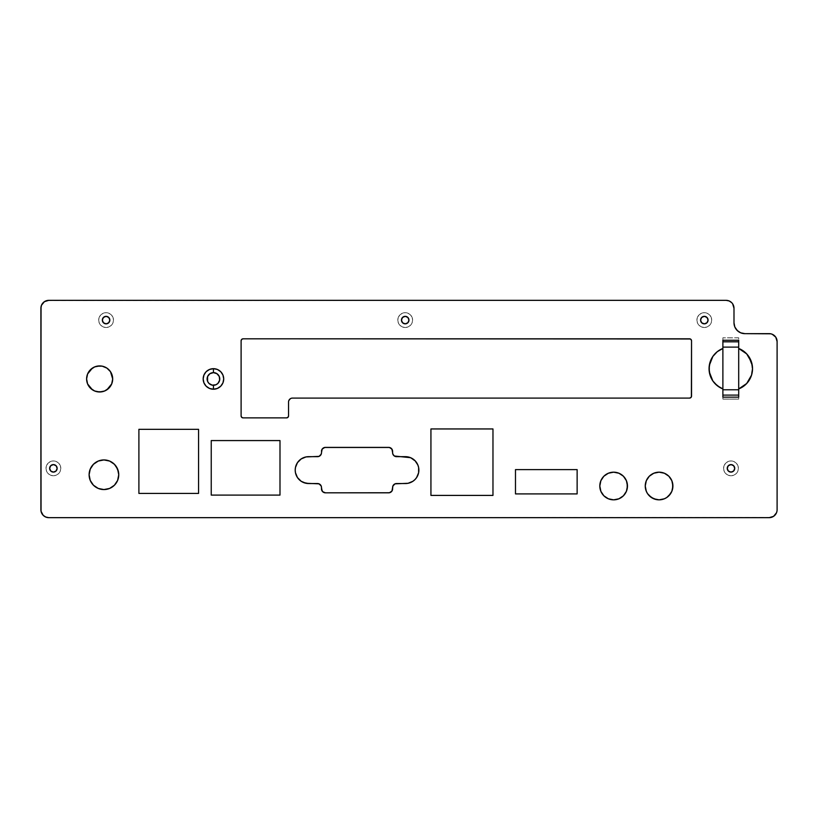 <?xml version="1.0" encoding="UTF-8"?>
<svg xmlns="http://www.w3.org/2000/svg" width="818" height="818" viewBox="0 0 818 818"><rect width="100%" height="100%" fill="white"/><g stroke="black" fill="none" stroke-linecap="round" stroke-linejoin="round"><path stroke-width="0.61" stroke-dasharray="4.09 3.07" d="M116.248 466.516L112.158 462.426L109.602 461.055L103.927 459.931L98.262 461.055L93.457 464.276A14.816 14.816 0 0 0 93.436 464.287L91.606 466.516A14.816 14.816 0 0 0 91.606 466.526L89.397 471.863L89.111 474.747L90.246 480.422M93.446 485.217A14.816 14.816 0 0 0 93.457 485.238L98.262 488.438L103.927 489.563L109.602 488.438L114.408 485.227M664.369 473.233L659.073 472.18A13.834 13.834 0 0 0 659.063 472.18L656.373 472.446A13.834 13.834 0 0 0 656.373 472.446L653.786 473.233M645.514 483.315L645.514 483.305A13.834 13.834 0 0 0 645.514 483.315L645.514 488.704L647.58 493.694A13.834 13.834 0 0 1 647.57 493.683M653.786 498.786A13.834 13.834 0 0 0 659.073 499.839L664.369 498.786M618.929 473.233L613.633 472.18A13.834 13.834 0 0 0 613.623 472.18M613.653 472.18A13.834 13.834 0 0 0 613.633 472.18L610.934 472.446A13.834 13.834 0 0 0 610.934 472.446L608.347 473.233M600.075 483.315L599.809 486.015L600.862 491.301A13.834 13.834 0 0 0 600.862 491.311L602.14 493.694A13.834 13.834 0 0 1 602.13 493.683M608.347 498.786A13.834 13.834 0 0 0 613.633 499.839L618.929 498.786M748.726 380.973A21.728 21.728 0 0 0 748.746 380.932L744.319 385.707L738.695 388.939A21.728 21.728 0 0 0 738.715 388.939L738.695 395.166L722.887 395.145L738.695 395.166L722.887 395.166L722.887 389.787L738.695 389.787L738.695 399.123L722.887 399.123L722.887 389.787L738.695 389.787L738.695 347.118L722.887 347.118L722.887 399.072L738.695 399.072L738.695 388.939L738.695 395.145L722.887 395.104L722.887 399.123L738.695 399.123L722.887 399.072L722.887 337.783L722.887 341.791L738.695 341.76L738.695 348.458L738.695 337.834L722.887 337.834L738.695 337.783L738.695 347.118L722.887 347.118L722.887 340.901M722.887 348.458L722.887 337.834L722.887 348.458L722.887 341.791L738.695 341.801L738.695 340.247L722.887 340.247L722.887 348.458L717.253 351.699A21.728 21.728 0 0 1 717.274 351.679M704.318 316.341L701.66 317.445L700.566 320.094L701.66 322.752L704.318 323.846A3.753 3.753 0 0 0 708.071 320.094A3.753 3.753 0 0 0 704.318 316.341A3.753 3.753 0 0 0 700.566 320.094A3.753 3.753 0 0 0 704.318 323.846L706.404 323.222L707.999 320.83L707.437 318.008L705.055 316.413M405.207 316.341A3.753 3.753 0 0 0 401.454 320.094A3.753 3.753 0 0 0 405.207 323.846L407.865 322.752L408.959 320.094L407.865 317.445L405.207 316.341L402.548 317.445L401.454 320.094L402.548 322.752L405.207 323.846A3.753 3.753 0 0 0 408.959 320.094A3.753 3.753 0 0 0 405.207 316.341M106.084 316.341L103.436 317.445L102.332 320.094L103.436 322.752L106.084 323.846A3.753 3.753 0 0 0 109.837 320.094A3.753 3.753 0 0 0 106.084 316.341A3.753 3.753 0 0 0 102.332 320.094A3.753 3.753 0 0 0 106.084 323.846L108.17 323.222L109.765 320.83L109.203 318.008L106.821 316.413M53.395 464.593A3.753 3.753 0 0 0 49.642 468.346A3.753 3.753 0 0 0 53.395 472.098L56.053 471.004L57.148 468.346L56.053 465.698L53.395 464.593L50.747 465.698L49.642 468.346L50.747 471.004L53.395 472.098A3.753 3.753 0 0 0 57.148 468.346A3.753 3.753 0 0 0 53.395 464.593M734.738 468.356L733.644 465.708L730.985 464.604A3.753 3.753 0 0 0 727.233 468.356A3.753 3.753 0 0 0 730.985 472.109L733.644 471.015L734.666 469.092M730.985 460.953A7.413 7.413 0 0 1 738.398 468.356A7.413 7.413 0 0 1 730.985 475.769A7.413 7.413 0 0 0 738.398 468.356A7.413 7.413 0 0 0 730.985 460.953L733.828 461.516L736.231 463.121L737.836 465.524L738.398 468.356L737.836 471.199L736.231 473.602L733.828 475.207L730.985 475.769L728.153 475.207L725.75 473.602L724.145 471.199L723.582 468.356L724.145 465.524L725.75 463.121L728.153 461.516L730.985 460.953A7.413 7.413 0 0 0 723.582 468.356A7.413 7.413 0 0 0 730.985 475.769A7.413 7.413 0 0 1 723.582 468.356A7.413 7.413 0 0 1 730.985 460.953L728.153 461.516L725.75 463.121L724.145 465.524L723.582 468.356L724.145 471.199L725.75 473.602L728.153 475.207L730.985 475.769L733.828 475.207L736.231 473.602L737.836 471.199L738.398 468.356L737.836 465.524L736.231 463.121L733.828 461.516L730.985 460.953M405.207 312.691A7.413 7.413 0 0 1 412.62 320.094A7.413 7.413 0 0 1 405.207 327.507A7.413 7.413 0 0 0 412.62 320.094A7.413 7.413 0 0 0 405.207 312.691L408.039 313.253L410.442 314.858L412.047 317.261L412.62 320.094L412.047 322.936L410.442 325.339L408.039 326.944L405.207 327.507L402.374 326.944L399.971 325.339L398.366 322.936L397.793 320.094L398.366 317.261L399.971 314.858L402.374 313.253L405.207 312.691A7.413 7.413 0 0 0 397.793 320.094A7.413 7.413 0 0 0 405.207 327.507A7.413 7.413 0 0 1 397.793 320.094A7.413 7.413 0 0 1 405.207 312.691L402.374 313.253L399.971 314.858L398.366 317.261L397.793 320.094L398.366 322.936L399.971 325.339L402.374 326.944L405.207 327.507L408.039 326.944L410.442 325.339L412.047 322.936L412.62 320.094L412.047 317.261L410.442 314.858L408.039 313.253L405.207 312.691M53.395 460.943A7.413 7.413 0 0 1 60.808 468.346A7.413 7.413 0 0 1 53.395 475.759A7.413 7.413 0 0 0 60.808 468.346A7.413 7.413 0 0 0 53.395 460.943L56.237 461.505L58.64 463.111L60.246 465.514L60.808 468.346L60.246 471.178L58.64 473.591L56.237 475.197L53.395 475.759L50.563 475.197L48.16 473.591L46.554 471.178L45.992 468.346L46.554 465.514L48.16 463.111L50.563 461.505L53.395 460.943A7.413 7.413 0 0 0 45.992 468.346A7.413 7.413 0 0 0 53.395 475.759A7.413 7.413 0 0 1 45.992 468.346A7.413 7.413 0 0 1 53.395 460.943L50.563 461.505L48.16 463.111L46.554 465.514L45.992 468.346L46.554 471.178L48.16 473.591L50.563 475.197L53.395 475.759L56.237 475.197L58.64 473.591L60.246 471.178L60.808 468.346L60.246 465.514L58.64 463.111L56.237 461.505L53.395 460.943M106.084 312.691A7.413 7.413 0 0 1 113.498 320.094A7.413 7.413 0 0 1 106.084 327.507A7.413 7.413 0 0 0 113.498 320.094A7.413 7.413 0 0 0 106.084 312.691L108.927 313.253L111.33 314.858L112.935 317.261L113.498 320.094L112.935 322.936L111.33 325.339L108.927 326.944L106.084 327.507L103.252 326.944L100.849 325.339L99.244 322.936L98.681 320.094L99.244 317.261L100.849 314.858L103.252 313.253L106.084 312.691A7.413 7.413 0 0 0 98.681 320.094A7.413 7.413 0 0 0 106.084 327.507A7.413 7.413 0 0 1 98.681 320.094A7.413 7.413 0 0 1 106.084 312.691L103.252 313.253L100.849 314.858L99.244 317.261L98.681 320.094L99.244 322.936L100.849 325.339L103.252 326.944L106.084 327.507L108.927 326.944L111.33 325.339L112.935 322.936L113.498 320.094L112.935 317.261L111.33 314.858L108.927 313.253L106.084 312.691M704.318 312.691A7.413 7.413 0 0 1 711.721 320.094A7.413 7.413 0 0 1 704.318 327.507A7.413 7.413 0 0 0 711.721 320.094A7.413 7.413 0 0 0 704.318 312.691L707.151 313.253L709.554 314.858L711.159 317.261L711.721 320.094L711.159 322.936L709.554 325.339L707.151 326.944L704.318 327.507L701.486 326.944L699.083 325.339L697.478 322.936L696.905 320.094L697.478 317.261L699.083 314.858L701.486 313.253L704.318 312.691A7.413 7.413 0 0 0 696.905 320.094A7.413 7.413 0 0 0 704.318 327.507A7.413 7.413 0 0 1 696.905 320.094A7.413 7.413 0 0 1 704.318 312.691L701.486 313.253L699.083 314.858L697.478 317.261L696.905 320.094L697.478 322.936L699.083 325.339L701.486 326.944L704.318 327.507L707.151 326.944L709.554 325.339L711.159 322.936L711.721 320.094L711.159 317.261L709.554 314.858L707.151 313.253L704.318 312.691M738.695 340.901L738.695 348.458L744.319 351.689L748.736 356.444A21.728 21.728 0 0 1 751.558 362.282M733.071 465.238L732.427 464.89M727.867 466.27L727.519 469.798L728.899 471.475L730.985 472.109A3.753 3.753 0 0 0 734.738 468.356A3.753 3.753 0 0 0 730.985 464.604L728.337 465.708M56.871 466.914L56.524 466.26M55.481 465.227L54.837 464.88M109.551 318.662L109.203 318.008M102.618 321.535L102.966 322.18M706.404 316.975L705.75 316.627M772.223 334.255A7.904 7.904 0 0 0 770.74 333.805L773.593 334.981L775.771 337.159M770.73 333.795A7.904 7.904 0 0 0 769.206 333.652M769.196 333.652L744.861 333.652L770.74 333.805M727.631 300.492A7.904 7.904 0 0 1 729.104 300.932L731.681 302.65A7.904 7.904 0 0 1 732.652 303.836L733.991 308.243L733.991 322.783L733.991 308.243A7.904 7.904 0 0 0 732.672 303.867M41.053 306.699L41.503 305.216A7.904 7.904 0 0 0 40.9 308.243L41.053 511.301A7.904 7.904 0 0 0 41.503 512.784L41.053 511.301M776.947 511.301L776.497 512.784A7.904 7.904 0 0 0 777.1 509.757L777.1 341.556L776.497 338.529M288.539 402.037L288.539 415.912L288.539 402.037A3.947 3.947 0 0 1 288.611 401.28L290.288 398.755L292.486 398.09L689.564 398.09L292.486 398.09A3.947 3.947 0 0 0 290.298 398.744M288.836 400.523A3.947 3.947 0 0 0 288.611 401.249M286.556 417.886L243.079 417.886L286.556 417.886M241.106 415.912L241.106 340.789L241.106 415.912A1.973 1.973 0 0 0 241.678 417.313L241.249 416.669M243.079 338.816L689.564 338.816L243.079 338.816L241.678 339.398A1.973 1.973 0 0 0 241.106 340.789M691.537 340.789L691.537 396.106L691.537 340.789L690.32 338.969M734.82 326.944L738.818 331.822M740.699 332.824L742.734 333.437M776.497 512.784L774.789 515.35L772.223 517.058M770.74 517.508L48.804 517.661L44.407 516.332L42.229 514.144M41.503 305.216L43.211 302.65L45.777 300.942M47.26 300.492L726.087 300.339M748.736 380.953L750.362 378.141M751.558 375.114L752.284 365.452M711.21 378.131L711.22 378.141A21.728 21.728 0 0 0 714.881 383.499L712.846 380.953M719.952 387.538L722.887 388.939A21.728 21.728 0 0 1 717.263 385.707M138.896 493.418L198.559 493.418L198.559 429.327L138.896 429.327L138.896 493.418M492.968 428.949L430.933 428.949L430.933 495.411L492.968 495.411L492.968 428.949M515.483 469.614L515.483 493.908L577.13 493.908L577.13 469.614L515.483 469.614M211.238 440.575L211.238 495.094L279.991 495.094L279.991 440.575L211.238 440.575M290.973 398.386L291.719 398.161M690.32 397.937L691.384 396.863M97.097 366.157L92.403 368.1M87.598 373.959L86.606 378.949M92.403 389.787L97.097 391.74M102.189 391.74L106.892 389.787M111.688 383.939L112.434 381.495M112.69 378.949L111.688 373.959M110.491 371.699L108.866 369.726M106.892 368.1L102.189 366.157M321.484 488.878L321.484 487.487A3.947 3.947 0 0 0 321.402 486.73L321.484 488.878A3.947 3.947 0 0 0 321.484 488.888M322.149 491.066L324.664 492.753M388.652 492.825L325.431 492.825L388.652 492.825L390.851 492.16L392.303 490.391M392.599 488.878L392.599 487.487A3.947 3.947 0 0 1 392.671 486.741M392.906 485.984A3.947 3.947 0 0 0 392.681 486.71L393.755 484.696L395.779 483.612L408.07 483.285A13.436 13.436 0 0 0 408.07 483.285M414.941 479.604L417.855 475.248L418.622 472.722L418.622 467.487L416.618 462.64L410.585 457.691A13.436 13.436 0 0 1 414.951 460.616M405.442 456.669L395.779 456.597L393.264 454.92M392.681 453.489L392.599 451.342A3.947 3.947 0 0 0 392.599 451.331L392.599 452.722A3.947 3.947 0 0 0 392.671 453.479M392.528 450.565L390.166 447.691M388.652 447.385L325.431 447.385A3.947 3.947 0 0 0 325.421 447.385L388.652 447.385M323.233 448.049L321.781 449.828A3.947 3.947 0 0 1 321.781 449.818M321.484 451.331A3.947 3.947 0 0 0 321.484 451.342L321.484 452.722A3.947 3.947 0 0 1 321.402 453.479L320.319 455.514L318.294 456.597L306.014 456.935M301.177 458.939L297.466 462.64L295.462 467.487L295.462 472.722L296.228 475.248M301.177 481.281L303.498 482.518M308.642 483.54L317.527 483.54A3.947 3.947 0 0 1 318.294 483.612L321.177 485.984A3.947 3.947 0 0 1 321.402 486.71M621.322 497.508L623.418 495.79M626.414 480.718L623.418 476.229L621.322 474.512M666.762 497.508L668.858 495.79M671.854 480.718L668.858 476.229L666.762 474.512M117.618 480.422L118.467 477.64L118.467 471.863A14.816 14.816 0 0 1 118.467 477.64M738.695 388.939L738.695 348.458M317.527 456.669L308.642 456.669M321.177 454.235A3.947 3.947 0 0 0 321.402 453.499M392.681 453.509A3.947 3.947 0 0 0 392.906 454.235M395.789 483.612A3.947 3.947 0 0 1 396.556 483.54L405.442 483.54M625.136 493.694A13.834 13.834 0 0 0 625.136 478.325M670.576 493.694A13.834 13.834 0 0 0 670.576 478.325M117.618 469.082A14.816 14.816 0 0 0 114.408 464.276M738.695 337.783L722.887 337.783M722.887 341.73L738.695 341.73"/><path stroke-width="1.23" d="M213.447 372.63A6.319 6.319 0 0 0 207.118 378.949A6.319 6.319 0 0 0 213.447 385.268L213.447 389.225A10.276 10.276 0 0 1 203.171 378.949A10.276 10.276 0 0 1 213.447 368.673L213.447 372.63L209.929 373.693L207.598 376.525L207.598 381.362L208.968 383.417L212.21 385.145L215.86 384.787L217.915 383.417L219.643 380.176L219.285 376.525L216.954 373.693L213.447 372.63L213.447 368.673L209.51 369.46L206.177 371.679L203.948 375.012L203.171 378.949L203.948 382.875L206.177 386.208L209.51 388.438L213.447 389.225L217.373 388.438L220.707 386.208L222.936 382.875L223.713 378.949L222.936 375.012L220.707 371.679L217.373 369.46L213.447 368.673A10.276 10.276 0 0 1 223.713 378.949A10.276 10.276 0 0 1 213.447 389.225L213.447 385.268A6.319 6.319 0 0 0 219.766 378.949A6.319 6.319 0 0 0 213.447 372.63M114.408 464.276A14.816 14.816 0 0 0 91.606 482.968A14.816 14.816 0 0 0 103.927 489.563A14.816 14.816 0 0 1 89.111 474.747A14.816 14.816 0 0 1 103.927 459.931L98.262 461.055L93.457 464.276L90.246 469.082L89.111 474.747L90.246 480.422L93.457 485.227L98.262 488.438L103.927 489.563L109.602 488.438L114.408 485.227L117.618 480.422L118.743 474.747L117.618 469.082L114.408 464.276L109.602 461.055L103.927 459.931A14.816 14.816 0 0 1 118.743 474.747A14.816 14.816 0 0 1 103.927 489.563A14.816 14.816 0 0 0 118.467 477.64M653.786 498.786L649.298 495.79L647.58 493.694L651.394 497.508L656.373 499.573L659.073 499.839L664.369 498.786L666.762 497.508L670.576 493.694L671.854 491.301L672.907 486.015L671.854 480.718L668.858 476.229L664.369 473.233L659.073 472.18L653.786 473.233L649.298 476.229L646.302 480.718L645.249 486.015L646.302 491.301L647.58 493.694A13.834 13.834 0 0 0 653.786 498.786L659.073 499.839A13.834 13.834 0 0 1 645.249 486.015A13.834 13.834 0 0 1 659.073 472.18A13.834 13.834 0 0 0 645.514 483.305M653.786 473.233L649.298 476.229L646.302 480.718L645.514 483.315A13.834 13.834 0 0 0 646.292 491.291M646.302 491.311A13.834 13.834 0 0 0 647.57 493.683M613.623 472.18A13.834 13.834 0 0 0 602.13 493.683M608.347 498.786L603.858 495.79L602.14 493.694A13.834 13.834 0 0 0 608.347 498.786L613.633 499.839A13.834 13.834 0 0 1 599.809 486.015A13.834 13.834 0 0 1 613.633 472.18L608.347 473.233L603.858 476.229L600.862 480.718L599.809 486.015L600.862 491.301L603.858 495.79L608.347 498.786L613.633 499.839L618.929 498.786L623.418 495.79L626.414 491.301L627.467 486.015L626.414 480.718L623.418 476.229L618.929 473.233L613.633 472.18A13.834 13.834 0 0 1 627.467 486.015A13.834 13.834 0 0 1 613.633 499.839A13.834 13.834 0 0 0 616.322 499.573M738.695 341.801L722.887 341.801L738.695 341.801M102.189 366.157L99.643 365.912A13.037 13.037 0 0 0 86.606 378.949A13.037 13.037 0 0 0 99.643 391.986A13.037 13.037 0 0 1 86.606 378.949A13.037 13.037 0 0 1 99.643 365.912L94.653 366.904L90.43 369.726L87.598 373.959L86.606 378.949L87.598 383.939L90.43 388.172L94.653 390.994L99.643 391.986L104.632 390.994L108.866 388.172L111.688 383.939L112.69 378.949L110.491 371.699L106.892 368.1L102.189 366.157L97.097 366.157M704.318 323.846A3.753 3.753 0 0 1 700.566 320.094A3.753 3.753 0 0 1 704.318 316.341A3.753 3.753 0 0 1 708.071 320.094A3.753 3.753 0 0 1 704.318 323.846L706.977 322.752L708.071 320.094L706.977 317.445L704.318 316.341L701.66 317.445L700.566 320.094L701.66 322.752L704.318 323.846M405.207 323.846A3.753 3.753 0 0 1 401.454 320.094A3.753 3.753 0 0 1 405.207 316.341A3.753 3.753 0 0 1 408.959 320.094A3.753 3.753 0 0 1 405.207 323.846L407.865 322.752L408.959 320.094L407.865 317.445L405.207 316.341L402.548 317.445L401.454 320.094L402.548 322.752L405.207 323.846M106.084 323.846A3.753 3.753 0 0 1 102.332 320.094A3.753 3.753 0 0 1 106.084 316.341A3.753 3.753 0 0 1 109.837 320.094A3.753 3.753 0 0 1 106.084 323.846L108.743 322.752L109.837 320.094L108.743 317.445L106.084 316.341L103.436 317.445L102.332 320.094L103.436 322.752L106.084 323.846M53.395 472.098A3.753 3.753 0 0 1 49.642 468.346A3.753 3.753 0 0 1 53.395 464.593A3.753 3.753 0 0 1 57.148 468.346A3.753 3.753 0 0 1 53.395 472.098L56.053 471.004L57.148 468.346L56.053 465.698L53.395 464.593L50.747 465.698L49.642 468.346L50.747 471.004L53.395 472.098M730.985 472.109A3.753 3.753 0 0 1 727.233 468.356A3.753 3.753 0 0 1 730.985 464.604A3.753 3.753 0 0 1 734.738 468.356A3.753 3.753 0 0 1 730.985 472.109L733.644 471.015L734.738 468.356L733.644 465.708L730.985 464.604L728.337 465.708L727.233 468.356L728.337 471.015L730.985 472.109M722.887 340.901L722.887 348.458L717.263 351.689L712.846 356.444L710.024 362.282L709.063 368.693L710.024 375.114L712.846 380.953L717.263 385.707L722.887 388.939L722.887 397.149L738.695 397.149L738.695 388.939L746.701 383.499L751.558 375.114L752.519 368.693L751.558 362.282L746.701 353.897L738.695 348.458L738.695 340.901M752.284 365.452L748.736 356.444A21.728 21.728 0 0 0 738.695 348.458L738.695 340.247L722.887 340.247L738.695 340.247L722.887 340.247L722.887 397.149L738.695 397.149L738.695 388.939A21.728 21.728 0 0 0 748.726 380.973M769.206 333.652A7.904 7.904 0 0 0 769.196 333.652A7.904 7.904 0 0 1 777.1 341.556L777.1 509.757L777.1 341.556A7.904 7.904 0 0 0 772.223 334.255L775.771 337.159L777.1 341.556L777.1 509.757A7.904 7.904 0 0 1 769.196 517.661L48.804 517.661A7.904 7.904 0 0 1 40.9 509.757L40.9 308.243A7.904 7.904 0 0 1 48.804 300.339L726.087 300.339A7.904 7.904 0 0 1 733.991 308.243L733.991 322.783A10.869 10.869 0 0 0 744.861 333.652A10.869 10.869 0 0 1 733.991 322.783L733.991 308.243L732.662 303.856A7.904 7.904 0 0 1 732.672 303.867M769.196 333.652L744.861 333.652L770.74 333.805A7.904 7.904 0 0 0 770.73 333.795M731.691 302.67A7.904 7.904 0 0 0 729.104 300.932L731.681 302.65M727.631 300.492A7.904 7.904 0 0 0 726.087 300.339L48.804 300.339A7.904 7.904 0 0 0 41.503 305.216L44.407 301.668L48.804 300.339L726.087 300.339L729.114 300.942L726.087 300.339M41.053 306.699L40.9 509.757A7.904 7.904 0 0 0 41.053 511.301L40.9 308.243L41.503 305.216M42.229 514.144L41.503 512.784A7.904 7.904 0 0 0 48.804 517.661L769.196 517.661A7.904 7.904 0 0 0 776.497 512.784L773.593 516.332L769.196 517.661L48.804 517.661L45.777 517.058L43.211 515.35L41.053 511.301M690.32 397.937L689.564 398.09L690.954 397.507L691.537 396.106A1.973 1.973 0 0 1 689.564 398.09L292.486 398.09L689.564 398.09A1.973 1.973 0 0 0 691.537 396.106L691.537 340.789A1.973 1.973 0 0 0 689.564 338.816A1.973 1.973 0 0 1 691.537 340.789L690.954 339.398L689.564 338.816L243.079 338.816A1.973 1.973 0 0 0 241.678 339.398L241.106 340.789L241.106 415.912L241.678 417.313A1.973 1.973 0 0 0 243.079 417.886L286.556 417.886A1.973 1.973 0 0 0 288.539 415.912L288.539 402.037A3.947 3.947 0 0 1 292.486 398.09L291.719 398.161A3.947 3.947 0 0 0 291.709 398.161L290.973 398.386L291.719 398.161M290.298 398.744A3.947 3.947 0 0 0 288.836 400.523L290.288 398.755M288.611 401.249A3.947 3.947 0 0 0 288.611 401.28L288.836 400.523M241.106 340.789A1.973 1.973 0 0 1 243.079 338.816L241.678 339.398L241.106 340.789L241.106 415.912A1.973 1.973 0 0 0 243.079 417.886L241.678 417.313L243.079 417.886L286.556 417.886L287.956 417.313L288.539 415.912A1.973 1.973 0 0 1 286.556 417.886L287.956 417.313L288.539 415.912L288.539 402.037M243.079 338.816L690.32 338.969M734.82 326.944L733.991 322.783L734.82 326.944L737.171 330.462L740.699 332.824L744.861 333.652L742.734 333.437M776.947 511.301L776.497 512.784M324.664 492.753L325.431 492.825A3.947 3.947 0 0 1 321.484 488.878L322.64 491.669L325.431 492.825L389.419 492.753L391.934 491.066L392.906 485.984L395.043 483.837L408.07 483.285L412.906 481.281L414.941 479.604L416.618 477.569L418.622 472.722L418.622 467.487L417.855 464.961L414.941 460.606L410.585 457.691L394.358 456.004L392.906 454.235L391.934 449.143L389.419 447.466L324.664 447.466L322.149 449.143L321.177 454.235L319.04 456.372L306.014 456.935L301.177 458.939L297.466 462.64L295.462 467.487L295.206 470.105L295.462 472.722L297.466 477.569L301.177 481.281L306.014 483.285L319.04 483.837L321.177 485.984L322.149 491.066M738.818 331.822L740.699 332.824M770.74 333.805L772.223 334.255M775.771 337.159L776.497 338.529M772.223 517.058L770.74 517.508M45.777 300.942L47.26 300.492M430.933 495.411L492.968 495.411L492.968 428.949L430.933 428.949L430.933 495.411L492.968 495.411L492.968 428.949L430.933 428.949L492.968 428.949L492.968 495.411L430.933 495.411L430.933 428.949L430.933 495.411M577.13 493.908L577.13 469.614L515.483 469.614L515.483 493.908L577.13 493.908L577.13 469.614L515.483 469.614L515.483 493.908L515.483 469.614L577.13 469.614L577.13 493.908L515.483 493.908L577.13 493.908M279.991 495.094L279.991 440.575L211.238 440.575L211.238 495.094L279.991 495.094L279.991 440.575L211.238 440.575L211.238 495.094L211.238 440.575L279.991 440.575L279.991 495.094L211.238 495.094L279.991 495.094M198.559 429.327L138.896 429.327L138.896 493.418L198.559 493.418L198.559 429.327L138.896 429.327L198.559 429.327L198.559 493.418L138.896 493.418L138.896 429.327L138.896 493.418L198.559 493.418L198.559 429.327M722.887 348.458A21.728 21.728 0 0 0 722.887 388.939L722.887 348.458A21.728 21.728 0 0 0 717.274 351.679L712.846 356.444L709.298 365.452L709.298 371.945L712.846 380.953M717.263 385.707A21.728 21.728 0 0 1 714.881 383.499L719.952 387.538M750.362 378.141L751.558 375.114M705.055 323.775L705.75 323.56M706.404 316.975L705.75 316.627M705.055 316.413L704.318 316.341M401.526 320.83L401.74 321.535M402.088 322.18L402.548 322.752M102.618 321.535L102.966 322.18M106.821 323.775L107.526 323.56M109.551 318.662L109.203 318.008M106.821 316.413L106.084 316.341M54.131 472.027L54.837 471.812M56.871 466.914L56.524 466.26M55.481 465.227L54.837 464.88M728.337 465.708L727.867 466.27M734.666 469.092L734.738 468.356M733.071 465.238L732.427 464.89M242.322 338.969L241.678 339.398M241.106 415.912L241.249 416.669M691.384 396.863L691.537 340.789M92.403 368.1L87.598 373.959M86.606 378.949L87.598 383.939L92.403 389.787M97.097 391.74L102.189 391.74M106.892 389.787L111.688 383.939M112.434 381.495L112.69 378.949M111.688 373.959L110.491 371.699M108.866 369.726L106.892 368.1M392.303 490.391L392.906 485.984A3.947 3.947 0 0 1 395.789 483.612M393.264 454.92L392.906 454.235A3.947 3.947 0 0 0 396.556 456.669L405.442 456.669A13.436 13.436 0 0 1 410.585 457.691L405.442 456.669A13.436 13.436 0 0 1 418.877 470.105A13.436 13.436 0 0 1 405.442 483.54A13.436 13.436 0 0 0 408.059 483.285L412.906 481.281L414.941 479.604M392.906 454.235L392.681 453.489A3.947 3.947 0 0 0 392.681 453.509M390.166 447.691L388.652 447.385A3.947 3.947 0 0 1 392.599 451.342L392.528 450.565M322.64 448.55A3.947 3.947 0 0 0 322.149 449.143L321.484 451.342A3.947 3.947 0 0 1 325.431 447.385L323.233 448.049M303.498 482.518L308.642 483.54A13.436 13.436 0 0 1 295.206 470.105A13.436 13.436 0 0 1 308.642 456.669L317.527 456.669A3.947 3.947 0 0 0 321.484 452.722L321.402 453.489A3.947 3.947 0 0 0 321.402 453.479M306.014 456.935L301.177 458.939M296.228 475.248L297.466 477.569L301.177 481.281M321.484 488.878L321.484 487.487A3.947 3.947 0 0 0 317.527 483.54L308.642 483.54L318.294 483.612A3.947 3.947 0 0 1 321.177 485.984L321.402 486.72A3.947 3.947 0 0 0 321.402 486.71M608.347 473.233L603.858 476.229L600.862 480.718L600.075 483.315M618.929 498.786L621.322 497.508M623.418 495.79L626.414 491.301L627.202 488.704L627.202 483.315L626.414 480.718M621.322 474.512L618.929 473.233M664.369 498.786L666.762 497.508M668.858 495.79L671.854 491.301L672.641 488.704L672.641 483.315L671.854 480.718M666.762 474.512L664.369 473.233M90.246 480.422L93.457 485.227M114.408 485.227L117.618 480.422M117.618 469.082A14.816 14.816 0 0 1 118.467 471.863L116.248 466.516M99.643 391.986A13.037 13.037 0 0 0 112.69 378.949A13.037 13.037 0 0 0 99.653 365.912A13.037 13.037 0 0 1 112.69 378.949A13.037 13.037 0 0 1 99.643 391.986M738.695 347.118L722.887 347.118L738.695 347.118M738.695 348.458L738.695 388.939L738.695 348.458A21.728 21.728 0 0 1 738.695 388.939M738.695 389.787L722.887 389.787L738.695 389.787M321.484 488.888A3.947 3.947 0 0 0 325.431 492.825L388.652 492.825A3.947 3.947 0 0 0 392.599 488.878A3.947 3.947 0 0 1 388.652 492.825M308.642 456.669A13.436 13.436 0 0 0 295.206 470.105A13.436 13.436 0 0 0 308.642 483.54M317.527 456.669A3.947 3.947 0 0 0 321.177 454.235M405.442 456.669L396.556 456.669A3.947 3.947 0 0 1 392.599 452.722L392.599 451.342A3.947 3.947 0 0 0 388.652 447.385L325.431 447.385A3.947 3.947 0 0 0 322.64 448.54M322.139 449.143A3.947 3.947 0 0 0 321.781 449.818M321.781 449.839A3.947 3.947 0 0 0 321.484 451.331M408.07 483.285A13.436 13.436 0 0 0 414.951 460.616M405.442 483.54L396.556 483.54A3.947 3.947 0 0 0 392.599 487.487L392.599 488.878M616.353 499.573A13.834 13.834 0 0 0 625.136 493.694M625.136 478.325A13.834 13.834 0 0 0 613.653 472.18M659.073 472.18A13.834 13.834 0 0 1 672.907 486.015A13.834 13.834 0 0 1 659.073 499.839A13.834 13.834 0 0 0 661.762 499.573M661.793 499.573A13.834 13.834 0 0 0 670.576 493.694M670.576 478.325A13.834 13.834 0 0 0 659.093 472.18M717.253 351.699A21.728 21.728 0 0 0 711.231 359.235M711.21 359.276A21.728 21.728 0 0 0 710.034 362.251M710.014 362.313A21.728 21.728 0 0 0 709.063 368.662M709.063 368.734A21.728 21.728 0 0 0 710.014 375.084M710.034 375.145A21.728 21.728 0 0 0 711.21 378.131M748.746 380.932A21.728 21.728 0 0 0 751.558 362.282M738.695 395.104L722.887 395.104"/></g></svg>
